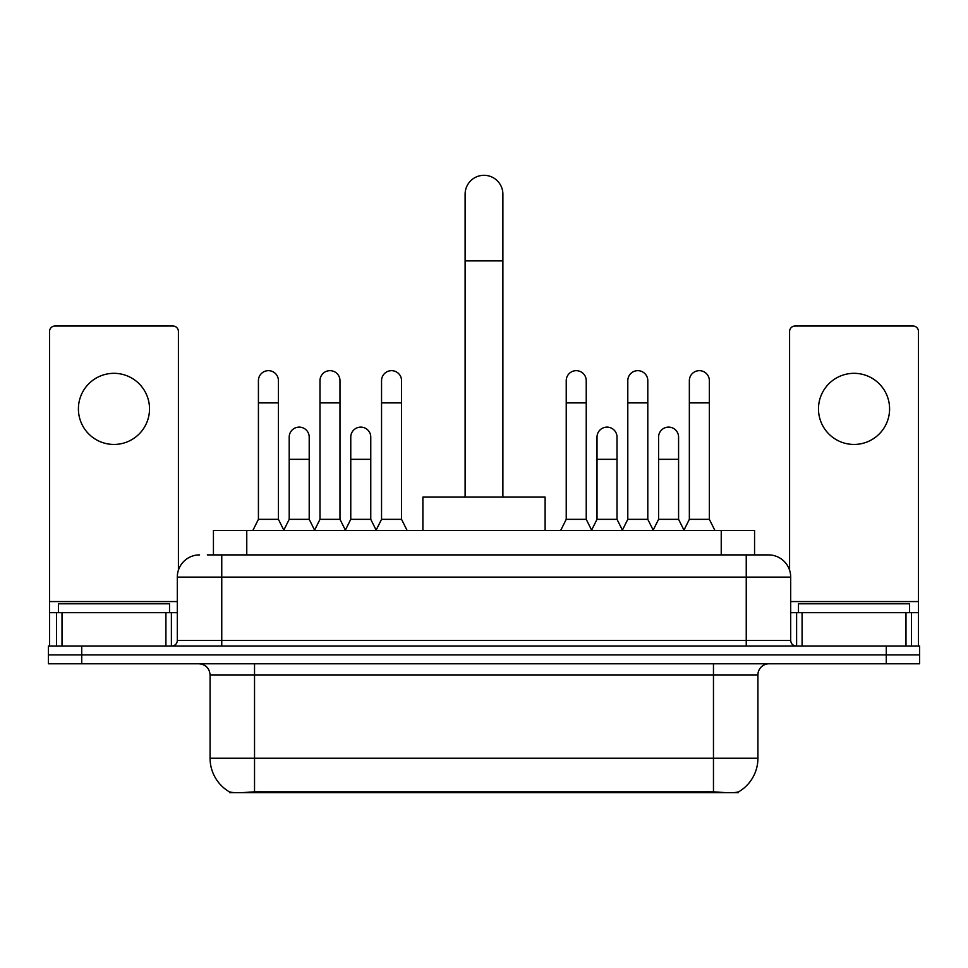 <?xml version="1.0" encoding="UTF-8"?>
<svg xmlns="http://www.w3.org/2000/svg" width="968" height="968" viewBox="0 0 968 968"><rect width="100%" height="100%" fill="white"/><g stroke="black" fill="none" stroke-linecap="round" stroke-linejoin="round"><path stroke-width="1.45" d="M213.432 554.894L213.432 530.452L754.568 530.452L754.568 554.894M738.475 791.909L738.475 792.695L229.525 792.695L229.525 791.909M210.08 758.246L254.536 758.246L254.536 674.914L210.08 674.914L210.08 758.246A38.889 38.889 0 0 0 229.307 791.8C232.187 792.925 240.596 792.925 254.536 791.8L713.464 791.8C727.391 792.925 735.801 792.925 738.693 791.8A38.889 38.889 0 0 0 757.92 758.246L757.92 674.914A11.108 11.108 0 0 1 769.028 663.794M81.735 646.019L919.6 646.019L919.6 654.9L48.4 654.9L48.4 663.794L81.735 663.794L81.735 654.9L48.4 654.9L48.4 646.019L81.735 646.019L81.735 654.9L919.6 654.9L919.6 663.794L81.735 663.794M207.817 554.894L760.691 554.894M207.309 554.894L221.757 554.894L221.757 577.122L177.301 577.122L177.301 640.465A5.554 5.554 0 0 1 171.747 646.019M199.529 554.894A22.228 22.228 0 0 0 177.301 577.122M768.471 554.894A22.228 22.228 0 0 1 790.699 577.122L746.243 577.122L746.243 554.894L768.132 554.894M790.699 577.122L790.699 640.465C791.025 643.841 792.877 645.692 796.253 646.019M919.6 646.019L919.6 654.9M169.521 612.683L169.521 603.79L58.407 603.79L58.407 612.683M113.958 373.321A35.562 35.562 0 0 0 78.408 408.883A35.562 35.562 0 0 0 113.958 444.445A35.562 35.562 0 0 0 149.52 408.883A35.562 35.562 0 0 0 113.958 373.321M165.915 646.019L165.915 612.683L62.012 612.683L62.012 646.019M178.414 570.176L178.414 331.54A5.554 5.554 0 0 0 172.861 325.986L55.067 325.986A5.554 5.554 0 0 0 49.513 331.54L49.513 612.683L62.012 612.683M165.915 612.683L177.301 612.683M49.513 646.019L49.513 612.683M909.593 612.683L909.593 603.79L798.479 603.79L798.479 612.683M465.112 497.116L465.112 194.193A18.888 18.888 0 0 1 484 175.305A18.888 18.888 0 0 1 502.888 194.193A18.888 18.888 0 0 0 484 175.305M502.888 497.116L502.888 194.193M545.117 530.452L545.117 497.116L422.883 497.116L422.883 530.452M252.866 530.452L258.42 519.332L278.421 519.332L283.975 530.452M278.421 519.332L278.421 380.654A10.007 10.007 0 0 0 268.426 370.659A10.007 10.007 0 0 1 269.056 370.671M258.42 519.332L258.42 402.882L278.421 402.882M258.42 402.882L258.42 380.654A10.007 10.007 0 0 1 268.426 370.659M314.431 530.452L319.984 519.332L339.986 519.332L345.54 530.452M339.986 519.332L339.986 380.654A10.007 10.007 0 0 0 329.979 370.659A10.007 10.007 0 0 1 330.608 370.671M319.984 519.332L319.984 402.882L339.986 402.882M319.984 402.882L319.984 380.654A10.007 10.007 0 0 1 329.979 370.659M375.983 530.452L381.549 519.332L401.551 519.332L407.104 530.452M401.551 519.332L401.551 380.654A10.007 10.007 0 0 0 391.544 370.659A10.007 10.007 0 0 1 392.173 370.671M381.549 519.332L381.549 402.882L401.551 402.882M381.549 402.882L381.549 380.654A10.007 10.007 0 0 1 391.544 370.659M560.678 530.452L566.232 519.332L586.233 519.332L591.787 530.452M586.233 519.332L586.233 380.654A10.007 10.007 0 0 0 576.226 370.659A10.007 10.007 0 0 1 576.855 370.671M566.232 519.332L566.232 402.882L586.233 402.882M566.232 402.882L566.232 380.654A10.007 10.007 0 0 1 576.226 370.659M622.23 530.452L627.796 519.332L647.798 519.332L653.352 530.452M647.798 519.332L647.798 380.654A10.007 10.007 0 0 0 637.791 370.659A10.007 10.007 0 0 1 638.42 370.671M627.796 519.332L627.796 402.882L647.798 402.882M627.796 402.882L627.796 380.654A10.007 10.007 0 0 1 637.791 370.659M683.795 530.452L689.349 519.332L709.35 519.332L714.916 530.452M709.35 519.332L709.35 380.654A10.007 10.007 0 0 0 699.356 370.659A10.007 10.007 0 0 1 699.985 370.671M689.349 519.332L689.349 402.882L709.35 402.882M689.349 402.882L689.349 380.654A10.007 10.007 0 0 1 699.356 370.659M283.818 530.113L289.202 519.332L309.203 519.332L314.588 530.113M309.203 519.332L309.203 437.1A10.007 10.007 0 0 0 299.826 427.13A10.007 10.007 0 0 1 309.203 437.1M289.202 519.332L289.202 459.328L309.203 459.328M289.202 459.328L289.202 437.1A10.007 10.007 0 0 1 299.826 427.13M345.37 530.113L350.767 519.332L370.768 519.332L376.153 530.113M370.768 519.332L370.768 437.1A10.007 10.007 0 0 0 361.391 427.13A10.007 10.007 0 0 1 370.768 437.1M350.767 519.332L350.767 459.328L370.768 459.328M350.767 459.328L350.767 437.1A10.007 10.007 0 0 1 361.391 427.13M591.617 530.113L597.014 519.332L617.015 519.332L622.4 530.113M617.015 519.332L617.015 437.1A10.007 10.007 0 0 0 607.638 427.13A10.007 10.007 0 0 1 617.015 437.1M597.014 519.332L597.014 459.328L617.015 459.328M597.014 459.328L597.014 437.1A10.007 10.007 0 0 1 607.638 427.13M653.182 530.113L658.579 519.332L678.58 519.332L683.965 530.113M678.58 519.332L678.58 437.1A10.007 10.007 0 0 0 669.203 427.13A10.007 10.007 0 0 1 678.58 437.1M658.579 519.332L658.579 459.328L678.58 459.328M658.579 459.328L658.579 437.1A10.007 10.007 0 0 1 669.203 427.13M854.042 373.321A35.562 35.562 0 0 0 818.48 408.883A35.562 35.562 0 0 0 854.042 444.445A35.562 35.562 0 0 0 889.592 408.883A35.562 35.562 0 0 0 854.042 373.321M905.987 646.019L905.987 612.683L802.085 612.683L802.085 646.019M918.487 646.019L918.487 612.683L918.487 646.019M905.987 612.683L918.487 612.683L918.487 331.54A5.554 5.554 0 0 0 912.933 325.986L795.139 325.986A5.554 5.554 0 0 0 789.585 331.54L789.585 570.176M790.699 612.683L802.085 612.683M708.467 792.695L708.467 791.606M259.533 792.695L259.533 791.606M246.767 554.894L246.767 530.452M721.233 554.894L721.233 530.452M713.464 663.794L713.464 674.914L254.536 674.914L254.536 663.794M757.92 674.914L713.464 674.914L713.464 758.246L757.92 758.246M713.464 791.8L713.464 758.246L254.536 758.246L254.536 791.8M886.264 663.794L886.264 646.019M221.757 646.019L221.757 640.465L790.699 640.465M177.301 640.465L221.757 640.465L221.757 577.122L746.243 577.122L746.243 646.019M177.301 601.564L49.513 601.564M171.384 612.683L171.384 646.019M49.598 612.683L49.598 646.019M56.543 646.019L56.543 612.683M465.112 260.864L502.888 260.864M918.487 601.564L790.699 601.564M918.402 646.019L918.402 612.683M911.457 612.683L911.457 646.019M796.616 646.019L796.616 612.683M210.08 674.914C209.427 668.162 205.724 664.459 198.972 663.794"/></g></svg>
